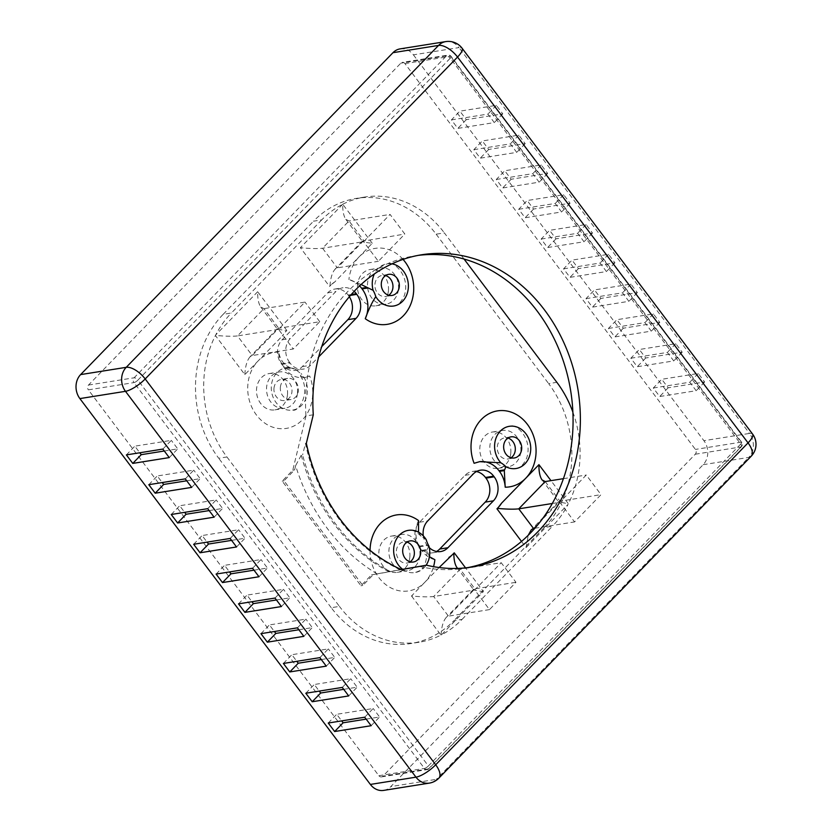 <?xml version="1.0" encoding="UTF-8"?>
<svg xmlns="http://www.w3.org/2000/svg" width="832" height="832" viewBox="0 0 832 832"><rect width="100%" height="100%" fill="white"/><g stroke="black" fill="none" stroke-linecap="round" stroke-linejoin="round"><path stroke-width="0.62" stroke-dasharray="4.16 3.12" d="M377.114 573.882A183.352 154.294 -99.1 0 1 295.63 465.65L294.601 469.914L284.014 480.823L362.794 585.458L373.381 574.548L390.406 571.605A177.372 149.261 -99.1 0 1 302.609 454.99L301.246 455.208A177.372 149.261 80.9 0 0 389.043 571.823M301.246 455.208L295.63 465.65M313.279 414.783L305.978 415.938L292.77 470.205L282.183 481.114L360.963 585.749L371.55 574.839L373.381 574.548M360.963 585.749L362.794 585.458M390.406 571.605L401.482 569.65M371.55 574.839L401.263 569.546M400.566 569.795A170.955 143.863 80.9 0 1 305.427 443.425L302.609 454.99M305.427 443.425L306.342 443.279M292.77 470.205L294.601 469.914M419.224 566.353A158.132 133.068 80.9 0 0 464.204 568.246A158.132 133.068 80.9 0 0 467.844 567.601M418.09 255.393A158.132 133.068 80.9 0 0 414.43 255.913A158.132 133.068 80.9 0 0 305.978 415.938M451.422 119.891L487.906 114.078L494.302 122.585L457.818 128.398L451.422 119.891L459.888 111.166L466.294 119.662L502.767 113.849L496.371 105.352L459.888 111.166M496.371 105.352L487.906 114.078M502.767 113.849L494.302 122.585M466.294 119.662L457.818 128.398M473.845 149.687L510.328 143.874L516.734 152.37L480.251 158.184L473.845 149.687L482.321 140.962L488.717 149.458L525.2 143.645L518.804 135.138L482.321 140.962M518.804 135.138L510.328 143.874M525.2 143.645L516.734 152.37M488.717 149.458L480.251 158.184M496.278 179.483L532.761 173.659L539.157 182.166L502.684 187.98L496.278 179.483L504.754 170.747L511.15 179.254L547.633 173.43L541.226 164.934L504.754 170.747M541.226 164.934L532.761 173.659M547.633 173.43L539.157 182.166M511.15 179.254L502.684 187.98M518.71 209.269L555.194 203.455L561.59 211.962L525.106 217.776L518.71 209.269L527.176 200.543L533.582 209.04L570.066 203.226L563.659 194.73L527.176 200.543M563.659 194.73L555.194 203.455M570.066 203.226L561.59 211.962M533.582 209.04L525.106 217.776M541.143 239.065L577.616 233.251L584.022 241.748L547.539 247.562L541.143 239.065L549.609 230.329L556.005 238.836L592.488 233.022L586.092 224.515L549.609 230.329M586.092 224.515L577.616 233.251M592.488 233.022L584.022 241.748M556.005 238.836L547.539 247.562M563.566 268.85L600.049 263.037L606.455 271.544L569.972 277.358L563.566 268.85L572.042 260.125L578.438 268.622L614.921 262.808L608.525 254.311L572.042 260.125M608.525 254.311L600.049 263.037M614.921 262.808L606.455 271.544M578.438 268.622L569.972 277.358M585.998 298.646L622.482 292.833L628.878 301.33L592.394 307.143L585.998 298.646L594.464 289.921L600.87 298.418L637.354 292.604L630.947 284.097L594.464 289.921M630.947 284.097L622.482 292.833M637.354 292.604L628.878 301.33M600.87 298.418L592.394 307.143M608.431 328.442L644.914 322.618L651.31 331.126L614.827 336.939L608.431 328.442L616.897 319.706L623.303 328.214L659.786 322.4L653.38 313.893L616.897 319.706M653.38 313.893L644.914 322.618M659.786 322.4L651.31 331.126M623.303 328.214L614.827 336.939M630.854 358.228L667.337 352.414L673.743 360.922L637.26 366.735L630.854 358.228L639.33 349.502L645.726 357.999L682.209 352.186L675.813 343.689L639.33 349.502M675.813 343.689L667.337 352.414M682.209 352.186L673.743 360.922M645.726 357.999L637.26 366.735M653.286 388.024L689.77 382.21L696.176 390.707L659.693 396.521L653.286 388.024L661.762 379.288L668.158 387.795L704.642 381.982L698.246 373.474L661.762 379.288M698.246 373.474L689.77 382.21M704.642 381.982L696.176 390.707M668.158 387.795L659.693 396.521M162.854 449.082L171.319 440.357L134.836 446.17L139.797 452.764M126.37 454.906L134.836 446.17M164.289 450.996L177.726 448.864L171.319 440.357M169.25 457.59L177.726 448.864M185.276 478.878L193.752 470.153L157.269 475.966L162.23 482.55M148.793 484.692L157.269 475.966M186.722 480.792L200.148 478.65L193.752 470.153M191.682 487.386L200.148 478.65M207.709 508.674L216.185 499.938L179.702 505.752L184.662 512.346M171.226 514.488L179.702 505.752M209.154 510.588L222.581 508.446L216.185 499.938M214.115 517.171L222.581 508.446M230.142 538.46L238.607 529.734L202.124 535.548L207.085 542.142M193.658 544.274L202.124 535.548M231.577 540.374L245.014 538.231L238.607 529.734M236.538 546.967L245.014 538.231M252.574 568.256L261.04 559.53L224.557 565.344L229.518 571.927M216.091 574.07L224.557 565.344M254.01 570.17L267.446 568.027L261.04 559.53M258.97 576.753L267.446 568.027M274.997 598.052L283.473 589.316L246.99 595.13L251.95 601.723M238.514 603.866L246.99 595.13M276.442 599.955L289.869 597.823L283.473 589.316M281.403 606.549L289.869 597.823M297.43 627.838L305.906 619.112L269.422 624.926L274.383 631.509M260.946 633.651L269.422 624.926M298.875 629.751L312.302 627.609L305.906 619.112M303.836 636.345L312.302 627.609M319.862 657.634L328.328 648.898L291.845 654.711L296.806 661.305M283.379 663.447L291.845 654.711M321.298 659.547L334.734 657.405L328.328 648.898M326.258 666.13L334.734 657.405M342.295 687.419L350.761 678.694L314.278 684.507L319.238 691.101M305.812 693.233L314.278 684.507M343.73 689.333L357.157 687.19L350.761 678.694M348.691 695.926L357.157 687.19M364.718 717.215L373.194 708.49L336.71 714.303L341.671 720.886M328.234 723.029L336.71 714.303M366.163 719.129L379.59 716.986L373.194 708.49M371.124 725.712L379.59 716.986M282.183 481.114L284.014 480.823M88.504 385.06L134.108 377.79A3.422 1.56 44.1 0 1 137.904 380.12A3.422 0.988 143 0 1 133.952 382.595L424.455 768.435A3.422 0.988 -37 0 0 428.397 765.96A3.422 1.56 44.1 0 1 429.021 768.633A3.422 1.56 44.1 0 1 428.542 768.862L740.886 446.95A3.422 1.56 -135.9 0 0 741.374 446.722A3.422 1.56 -135.9 0 0 740.74 444.049A3.422 0.988 -37 0 0 741.645 442.281A3.422 0.988 -37 0 0 741.031 442.156L450.538 56.316A3.422 0.988 143 0 1 451.152 56.441A3.422 0.988 143 0 1 450.247 58.209A3.422 1.56 -135.9 0 0 446.451 55.879L134.108 377.79A3.422 2.881 80.9 0 0 133.952 382.595L88.358 389.854L378.851 775.705A3.422 2.881 80.9 0 0 381.503 776.89A3.422 2.881 80.9 0 0 382.938 776.131L695.282 454.22A3.422 2.881 80.9 0 0 695.427 449.426L404.934 63.586A3.422 2.881 80.9 0 0 402.282 62.39A3.422 2.881 80.9 0 0 400.847 63.149L88.504 385.06A3.422 2.881 80.9 0 0 88.358 389.854M404.934 63.586L450.538 56.316A3.422 2.881 80.9 0 0 447.897 55.12A3.422 2.881 80.9 0 0 447.886 55.12A3.422 2.881 80.9 0 0 446.451 55.879L400.847 63.149M695.282 454.22L740.886 446.95A3.422 2.881 80.9 0 0 741.031 442.156L695.427 449.426M378.851 775.705L424.455 768.435A3.422 2.881 80.9 0 0 427.107 769.621A3.422 2.881 80.9 0 0 427.118 769.621A3.422 2.881 80.9 0 0 428.542 768.862L382.938 776.131M752.575 434.054A17.098 4.919 -37 0 0 749.507 433.42L459.004 47.58A17.098 4.919 143 0 1 462.082 48.214M400.13 48.88A17.098 14.383 80.9 0 1 413.4 54.85L459.004 47.58A17.098 14.383 80.9 0 0 445.786 41.6M438.838 778.159A17.098 7.81 44.1 0 1 436.415 779.324L748.758 457.413A17.098 7.81 -135.9 0 0 751.182 456.238M703.165 464.682L748.758 457.413A17.098 14.383 80.9 0 0 749.507 433.42L703.903 440.69A17.098 14.383 80.9 0 1 703.165 464.682L390.811 786.594L436.415 779.324A17.098 14.383 80.9 0 1 429.322 783.12M383.656 790.4A17.098 14.383 80.9 0 0 390.811 786.594M413.4 54.85L703.903 440.69M388.69 295.266A10.681 8.996 -99.1 0 1 385.611 296.473A10.681 8.996 -99.1 0 1 374.941 284.232A10.681 8.996 -99.1 0 1 382.252 275.371A10.681 8.996 -99.1 0 1 385.549 275.569M273.988 388.274A10.681 8.996 -99.1 0 1 281.289 379.423A10.681 8.996 -99.1 0 1 291.855 388.554A10.681 8.996 -99.1 0 1 284.658 400.525A10.681 8.996 -99.1 0 1 273.988 388.274M511.046 457.777A10.681 8.996 -99.1 0 1 507.967 458.983A10.681 8.996 -99.1 0 1 497.297 446.742A10.681 8.996 -99.1 0 1 504.598 437.882A10.681 8.996 -99.1 0 1 507.905 438.079M410.093 561.818A10.681 8.996 -99.1 0 1 407.004 563.035A10.681 8.996 -99.1 0 1 396.344 550.784A10.681 8.996 -99.1 0 1 403.645 541.934A10.681 8.996 -99.1 0 1 406.952 542.131M426.223 539.718L421.096 536.224L418.527 532.21M418.527 520.572A25.646 21.58 80.9 0 0 421.689 550.368L422.178 551.023A25.646 21.58 80.9 0 0 434.876 559.697M429.437 556.743L427.055 551.21L427.045 549.515L428.917 546.052M479.326 461.718A25.646 21.58 80.9 0 0 479.055 461.76A25.646 21.58 80.9 0 0 474.105 463.289M290.17 367.713L289.151 367.141C283.92 364.884 280.394 359.861 278.564 352.082A25.646 21.58 80.9 0 0 284.315 367.91L284.804 368.566A25.646 21.58 80.9 0 0 304.72 377.52A25.646 21.58 80.9 0 0 309.681 375.991L305.323 377.426L300.466 376.022L301.153 373.589A25.646 21.58 -99.1 0 1 296.119 369.668L290.17 367.713L284.804 368.566M329.555 286.447A12.823 3.692 143 0 1 329.961 286.042L330.959 285.002L329.555 286.447L300.383 247.707C310.086 248.622 317.47 248.799 322.546 248.238L363.584 241.696L390.062 214.417L404.83 234.031L378.362 261.31L363.584 241.696M285.438 331.926L286.437 330.886A12.823 3.692 143 0 1 286.832 330.481L285.428 331.926A25.646 21.58 80.9 0 0 282.266 336.055L285.438 331.926M359.611 285.906A25.646 21.58 80.9 0 0 348.91 279.583L361.109 284.513M334.849 281.861A25.646 21.58 80.9 0 0 330.959 285.002L334.849 281.861L372.268 243.287C366.423 242.642 363.126 241.977 362.378 241.29L404.83 234.031M521.508 541.414L526.126 547.55L528.258 535.236M476.414 471.567A17.098 14.383 80.9 0 0 472.191 471.505A17.098 14.383 80.9 0 0 465.036 475.311L419.515 522.236A17.098 14.383 80.9 0 0 418.766 546.229L419.266 546.874A17.098 14.383 80.9 0 0 432.546 552.843A17.098 14.383 80.9 0 0 436.53 551.47M402.667 569.296A21.372 17.982 80.9 0 0 415.074 572.572A21.372 17.982 80.9 0 0 426.088 565.261M457.704 568.412L460.148 569.244L501.197 562.702L515.965 582.317L489.497 609.606L474.718 589.982L501.197 562.702M439.13 567.528L411.507 595.993C421.221 596.908 428.605 597.085 433.68 596.523L474.718 589.982M418.766 546.229L426.982 544.918A17.098 14.383 -99.1 0 1 423.301 535.891M426.982 544.918L427.471 545.574A17.098 14.383 -99.1 0 0 429.291 547.622M286.832 330.481L257.66 291.73C257.535 298.698 258.565 303.774 260.738 306.977L263.942 308.641L278.71 328.255L277.306 328.973L286.437 330.886M296.119 369.668A21.372 17.982 80.9 0 0 286 367.848A21.372 17.982 80.9 0 0 271.596 391.789A21.372 17.982 80.9 0 0 292.718 410.062A21.372 17.982 80.9 0 0 306.821 395.564A21.372 17.982 80.9 0 0 301.153 373.589M349.346 296.754A17.098 14.383 80.9 0 0 348.598 295.672L348.109 295.017A17.098 14.383 80.9 0 0 334.828 289.047A17.098 14.383 80.9 0 0 327.673 292.854L282.142 339.778A17.098 14.383 80.9 0 0 281.403 363.771L289.609 362.461L290.098 363.116A17.098 14.383 80.9 0 0 303.378 369.086A17.098 14.383 80.9 0 0 310.534 365.279L318.698 356.876M281.403 363.771L281.892 364.416A17.098 14.383 80.9 0 0 295.173 370.386A17.098 14.383 80.9 0 0 302.328 366.59L321.776 346.549M329.961 286.042C330.491 278.148 332.197 272.532 335.067 269.173L337.314 267.852L378.362 261.31M391.986 263.838A21.372 17.982 80.9 0 0 386.953 263.806A21.372 17.982 80.9 0 0 374.338 273.957M372.268 243.287L342.722 204.256C342.638 211.13 343.668 216.143 345.821 219.294L349.014 220.958L390.062 214.417M342.722 204.256L300.383 247.707M572.874 412.1A102.575 86.32 -99.1 0 1 568.37 503.755L550.971 480.646M464.038 259.022L444.35 232.887L436.145 234.187A102.575 86.32 80.9 0 0 356.47 198.37A102.575 86.32 80.9 0 0 313.529 221.187L321.734 219.877A102.575 86.32 -99.1 0 1 342.347 204.443M342.836 204.194A102.575 86.32 -99.1 0 1 364.676 197.059A102.575 86.32 -99.1 0 1 444.35 232.887M321.734 219.877L231.369 313.019L223.163 314.33A102.575 86.32 80.9 0 0 218.722 458.276L226.928 456.966A102.575 86.32 -99.1 0 1 215.415 335.525L244.847 374.618L258.076 360.984A38.47 32.365 80.9 0 0 254.259 411.798A38.47 32.365 80.9 0 0 297.045 424.247A38.47 32.365 80.9 0 0 309.681 375.991M257.66 291.73L215.686 334.984A102.575 86.32 -99.1 0 1 231.369 313.019M226.928 456.966L339.435 606.403L331.23 607.703A102.575 86.32 80.9 0 0 410.894 643.531A102.575 86.32 80.9 0 0 453.835 620.714L462.041 619.403A102.575 86.32 -99.1 0 1 441.438 634.837L483.402 591.583L465.556 567.871M411.507 595.993L440.95 635.086A102.575 86.32 -99.1 0 1 419.11 642.221A102.575 86.32 -99.1 0 1 339.435 606.403M462.041 619.403L552.417 526.261L544.201 527.571A102.575 86.32 80.9 0 0 548.652 383.625L556.858 382.314M526.126 547.55L568.1 504.296A102.575 86.32 -99.1 0 1 552.417 526.261M289.609 362.461A17.098 14.383 -99.1 0 1 290.347 338.468L335.878 291.543A17.098 14.383 -99.1 0 1 343.034 287.737A17.098 14.383 -99.1 0 1 354.172 291.356M277.326 328.692L249.995 356.855L252.242 355.534L293.28 348.993L319.758 321.714L278.71 328.255L252.242 355.534L237.474 335.92C232.461 336.482 225.129 336.305 215.478 335.4L215.415 335.525M249.995 356.855C246.99 360.422 245.274 366.34 244.847 374.618M278.512 329.378L237.474 335.92L263.942 308.641L304.98 302.099L278.512 329.378L293.28 348.993M319.758 321.714L304.98 302.099M440.95 635.086L441.064 635.024C441.511 626.829 443.227 620.984 446.202 617.469L448.448 616.148L433.68 596.523L460.148 569.244L474.916 588.858L473.512 589.576C474.261 590.262 477.558 590.928 483.402 591.583M489.497 609.606L448.448 616.148L474.916 588.858L515.965 582.317M545.22 481.562L559.998 501.186L558.584 501.904L568.37 503.755M552.271 503.506L559.801 502.299L574.569 521.924L601.037 494.645L586.269 475.02L559.801 502.299M563.41 478.67L586.269 475.02M534.851 528.247L574.569 521.924M520.832 451.495A18.377 15.465 80.9 0 0 502.476 430.435A18.377 15.465 80.9 0 0 490.1 451.017A18.377 15.465 80.9 0 0 508.258 466.731A18.377 15.465 80.9 0 0 520.832 451.495M510.796 453.097A18.377 15.465 80.9 0 0 492.45 432.026A18.377 15.465 80.9 0 0 480.064 452.618A18.377 15.465 80.9 0 0 498.233 468.333A18.377 15.465 80.9 0 0 510.796 453.097M419.869 555.547A18.377 15.465 80.9 0 0 401.523 534.477A18.377 15.465 80.9 0 0 389.147 555.058A18.377 15.465 80.9 0 0 407.306 570.783A18.377 15.465 80.9 0 0 419.869 555.547M409.843 557.149A18.377 15.465 80.9 0 0 391.487 536.078A18.377 15.465 80.9 0 0 379.111 556.66A18.377 15.465 80.9 0 0 397.27 572.374A18.377 15.465 80.9 0 0 409.843 557.149M398.476 288.985A18.377 15.465 80.9 0 0 380.13 267.925A18.377 15.465 80.9 0 0 367.744 288.506A18.377 15.465 80.9 0 0 385.913 304.221A18.377 15.465 80.9 0 0 398.476 288.985M388.44 290.586A18.377 15.465 80.9 0 0 370.094 269.516A18.377 15.465 80.9 0 0 357.708 290.098A18.377 15.465 80.9 0 0 375.877 305.812A18.377 15.465 80.9 0 0 388.44 290.586M297.523 393.037A18.377 15.465 80.9 0 0 279.167 371.966A18.377 15.465 80.9 0 0 266.791 392.548A18.377 15.465 80.9 0 0 284.95 408.262A18.377 15.465 80.9 0 0 297.523 393.037M287.487 394.628A18.377 15.465 80.9 0 0 269.142 373.568A18.377 15.465 80.9 0 0 256.755 394.15A18.377 15.465 80.9 0 0 274.924 409.864A18.377 15.465 80.9 0 0 287.487 394.628M436.145 234.187L548.652 383.625M544.201 527.571L453.835 620.714M331.23 607.703L218.722 458.276M223.163 314.33L313.529 221.187M280.374 387.265A10.681 8.996 -99.1 0 1 287.674 378.404A10.681 8.996 -99.1 0 1 298.241 387.535A10.681 8.996 -99.1 0 1 291.044 399.506A10.681 8.996 -99.1 0 1 280.374 387.265M533.52 528.466L559.998 501.186L601.037 494.645M137.904 380.12L450.247 58.209L740.74 444.049L428.397 765.96L137.904 380.12M421.689 550.368L427.045 549.515M422.178 551.023L427.014 550.254M284.315 367.91L289.151 367.141M465.036 475.311L473.252 474.001M419.515 522.236L427.721 520.926M419.266 546.874L427.471 545.574M278.564 352.082A38.47 32.365 80.9 0 0 258.076 360.984L282.266 336.055M281.892 364.416L290.098 363.116M363.782 240.573L337.314 267.852L322.546 248.238L349.014 220.958L363.782 240.573M302.328 366.59L310.534 365.279M348.598 295.672L350.542 295.36M403.052 259.397A38.47 32.365 80.9 0 0 359.039 256.932A38.47 32.365 80.9 0 0 348.91 279.583M370.063 550.358A38.47 32.365 80.9 0 0 389.407 587.07A38.47 32.365 80.9 0 0 424.746 582.348A38.47 32.365 80.9 0 0 433.545 566.665M282.142 339.778L290.347 338.468M348.109 295.017L351.291 294.507M327.673 292.854L335.878 291.543M421.73 254.758L414.43 255.913M471.505 567.081L464.204 568.246M381.503 776.89L427.107 769.621A3.422 3.422 0 0 0 429.021 768.633L741.374 446.722A3.422 3.422 0 0 0 741.645 442.281L451.152 56.441A3.422 3.422 0 0 0 447.897 55.12L402.282 62.39M479.055 461.76L479.658 461.666M304.72 377.52L305.323 377.426M516.027 468.52C519.73 468.562 523.255 465.13 526.614 458.234C533.208 438.734 515.861 422.583 509.309 426.317M472.191 471.505L480.407 470.194M260.738 306.977L277.306 328.973M286 367.848L292.261 368.722M292.718 410.062C298.958 412.318 311.241 391.914 300.466 376.022M362.398 241.02L335.067 269.173M295.173 370.386L303.378 369.086M345.821 219.294L362.378 241.29M456.955 567.58L473.512 589.576M473.533 589.306L446.202 617.469M542.027 479.898L558.584 501.904M558.605 501.623L531.284 529.786M498.233 468.333L508.258 466.731M492.45 432.026L502.476 430.435M397.27 572.374L407.306 570.783M391.487 536.078L401.523 534.477M375.877 305.812L385.913 304.221M370.094 269.516L380.13 267.925M274.924 409.864L284.95 408.262M269.142 373.568L279.167 371.966M432.546 552.843L440.752 551.543M334.828 289.047L343.034 287.737M427.055 551.21C426.244 569.878 420.014 570.669 415.074 572.572M421.096 536.214C415.771 531.149 411.528 529.194 408.346 530.358M393.682 306.01C397.374 306.051 400.899 302.619 404.269 295.724C410.852 276.224 393.515 260.073 386.953 263.806M364.676 197.059L356.47 198.37M419.11 642.221L410.894 643.531M287.674 378.404L281.289 379.423M291.044 399.506L284.658 400.525M388.638 274.352L382.252 275.371M391.997 295.454L385.611 296.473M410.03 540.914L403.645 541.934M413.39 562.016L407.004 563.035M510.983 436.862L504.598 437.882M514.353 457.974L507.967 458.983"/><path stroke-width="1.25" d="M426.525 565.188L401.482 569.65A170.955 143.863 -99.1 0 1 306.342 443.279L313.279 414.783A158.132 133.068 -99.1 0 1 421.73 254.758A158.132 133.068 -99.1 0 1 578.032 389.979A158.132 133.068 -99.1 0 1 471.505 567.081A158.132 133.068 -99.1 0 1 426.525 565.188L401.263 569.546M467.844 567.601A158.132 133.068 80.9 0 0 570.731 391.134A158.132 133.068 80.9 0 0 418.09 255.393M126.37 454.906L162.854 449.082L169.25 457.59L132.766 463.403L126.37 454.906M139.797 452.764L141.242 454.678L164.289 450.996M132.766 463.403L141.242 454.678M148.793 484.692L185.276 478.878L191.682 487.386L155.199 493.199L148.793 484.692M162.23 482.55L163.665 484.463L186.722 480.792M155.199 493.199L163.665 484.463M171.226 514.488L207.709 508.674L214.115 517.171L177.632 522.985L171.226 514.488M184.662 512.346L186.098 514.259L209.154 510.588M177.632 522.985L186.098 514.259M193.658 544.274L230.142 538.46L236.538 546.967L200.054 552.781L193.658 544.274M207.085 542.142L208.53 544.045L231.577 540.374M200.054 552.781L208.53 544.045M216.091 574.07L252.574 568.256L258.97 576.753L222.487 582.566L216.091 574.07M229.518 571.927L230.963 573.841L254.01 570.17M222.487 582.566L230.963 573.841M238.514 603.866L274.997 598.052L281.403 606.549L244.92 612.362L238.514 603.866M251.95 601.723L253.386 603.637L276.442 599.955M244.92 612.362L253.386 603.637M260.946 633.651L297.43 627.838L303.836 636.345L267.353 642.158L260.946 633.651M274.383 631.509L275.818 633.422L298.875 629.751M267.353 642.158L275.818 633.422M283.379 663.447L319.862 657.634L326.258 666.13L289.775 671.944L283.379 663.447M296.806 661.305L298.251 663.218L321.298 659.547M289.775 671.944L298.251 663.218M305.812 693.233L342.295 687.419L348.691 695.926L312.208 701.74L305.812 693.233M319.238 691.101L320.684 693.004L343.73 689.333M312.208 701.74L320.684 693.004M328.234 723.029L364.718 717.215L371.124 725.712L334.641 731.526L328.234 723.029M341.671 720.886L343.106 722.8L366.163 719.129M334.641 731.526L343.106 722.8M457.538 57.044A17.098 7.81 -135.9 0 0 438.568 45.417L126.225 367.328A17.098 7.81 44.1 0 1 145.194 378.955A17.098 4.919 143 0 1 125.486 391.321L415.979 777.161A17.098 4.919 -37 0 0 435.687 764.795A17.098 7.81 44.1 0 1 438.838 778.159L751.182 456.238A17.098 7.81 -135.9 0 0 748.041 442.884A17.098 4.919 -37 0 0 752.575 434.054L462.082 48.214A17.098 4.919 143 0 1 457.538 57.044L748.041 442.884L435.687 764.795L145.194 378.955L457.538 57.044M462.082 48.214A17.098 17.098 0 0 0 445.806 41.6A17.098 14.383 80.9 0 0 445.734 41.61A17.098 14.383 80.9 0 0 438.568 45.417L392.974 52.686A17.098 14.383 80.9 0 1 400.13 48.88L445.734 41.61M429.26 783.13L383.656 790.4A17.098 14.383 80.9 0 1 370.375 784.43L415.979 777.161A17.098 14.383 80.9 0 0 429.26 783.13A17.098 14.383 80.9 0 0 429.322 783.12M392.974 52.686L80.621 374.598L126.225 367.328A17.098 14.383 80.9 0 0 125.486 391.321L79.882 398.59L370.375 784.43M80.621 374.598A17.098 14.383 80.9 0 0 79.882 398.59M385.549 275.569A10.681 8.996 -99.1 0 1 392.808 284.513A10.681 8.996 -99.1 0 1 388.69 295.266M507.905 438.079A10.681 8.996 -99.1 0 1 515.164 447.023A10.681 8.996 -99.1 0 1 511.046 457.777M406.952 542.131A10.681 8.996 -99.1 0 1 414.211 551.065A10.681 8.996 -99.1 0 1 410.093 561.818M505.211 487.198A38.47 32.365 80.9 0 0 525.699 478.296A38.47 32.365 80.9 0 0 529.526 427.482A38.47 32.365 80.9 0 0 486.741 415.033A38.47 32.365 80.9 0 0 474.105 463.289L479.658 461.666L500.874 462.79A25.646 21.58 -99.1 0 1 505.908 466.71L504.306 470.6L505.211 487.198A25.646 21.58 80.9 0 0 499.47 471.37L498.982 470.714A25.646 21.58 80.9 0 0 479.326 461.718M454.23 552.833A12.823 3.692 -37 0 0 453.846 553.238L452.837 554.278L454.23 552.833L465.556 567.871M498.368 507.354L497.359 508.394A12.823 3.692 -37 0 0 496.954 508.799L498.358 507.354A25.646 21.58 80.9 0 0 501.519 503.225L498.368 507.354M426.088 565.261A21.372 17.982 80.9 0 0 428.917 546.052A25.646 21.58 -99.1 0 1 426.223 539.718A21.372 17.982 80.9 0 0 408.346 530.358A21.372 17.982 80.9 0 0 393.89 546.77A21.372 17.982 80.9 0 0 402.667 569.296M418.527 532.21L418.527 520.572A38.47 32.365 80.9 0 0 370.063 550.358M433.545 566.665A38.47 32.365 80.9 0 0 434.876 559.697L429.437 556.743M448.937 557.419A25.646 21.58 80.9 0 0 452.826 554.278L439.13 567.528M361.109 284.513L373.11 290.316A25.646 21.58 -99.1 0 1 375.794 296.65C372.206 301.985 368.69 309.338 365.258 318.708A25.646 21.58 80.9 0 0 362.097 288.912L361.608 288.257A25.646 21.58 80.9 0 0 359.611 285.906M505.908 466.71A21.372 17.982 80.9 0 0 516.027 468.52A21.372 17.982 80.9 0 0 530.431 444.59A21.372 17.982 80.9 0 0 509.309 426.317A21.372 17.982 80.9 0 0 495.206 440.814A21.372 17.982 80.9 0 0 500.874 462.79M528.258 535.236L531.284 529.786L533.52 528.466L518.752 508.841C513.947 509.392 506.813 509.236 497.359 508.394M436.53 551.47A17.098 14.383 80.9 0 0 439.702 549.047L485.222 502.122A17.098 14.383 80.9 0 0 485.971 478.13L485.472 477.474A17.098 14.383 80.9 0 0 476.414 471.567M485.971 478.13L494.177 476.819L493.688 476.164A17.098 14.383 80.9 0 0 480.407 470.194A17.098 14.383 80.9 0 0 473.252 474.001L427.721 520.926A17.098 14.383 -99.1 0 0 423.301 535.891M402.73 549.775A10.681 8.996 -99.1 0 1 410.03 540.914A10.681 8.996 -99.1 0 1 420.586 550.056A10.681 8.996 -99.1 0 1 413.39 562.016A10.681 8.996 -99.1 0 1 402.73 549.775M453.846 553.238C453.846 559.801 454.886 564.585 456.955 567.58L457.704 568.412M375.794 296.65A21.372 17.982 80.9 0 0 393.682 306.01A21.372 17.982 80.9 0 0 408.366 285.043A21.372 17.982 80.9 0 0 391.986 263.838M374.338 273.957A21.372 17.982 80.9 0 0 373.11 290.316M381.326 283.213A10.681 8.996 -99.1 0 1 388.638 274.352A10.681 8.996 -99.1 0 1 399.194 283.494A10.681 8.996 -99.1 0 1 391.997 295.454A10.681 8.996 -99.1 0 1 381.326 283.213M321.776 346.549L347.859 319.665A17.098 14.383 80.9 0 0 349.346 296.754M350.542 295.36L356.803 294.362A17.098 14.383 -99.1 0 1 356.065 318.354L318.698 356.876M464.038 259.022L556.858 382.314A102.575 86.32 -99.1 0 1 572.874 412.1M354.172 291.356A17.098 14.383 -99.1 0 1 356.314 293.706L356.803 294.362M494.177 476.819A17.098 14.383 -99.1 0 1 493.438 500.812L447.907 547.737A17.098 14.383 -99.1 0 1 440.752 551.543A17.098 14.383 -99.1 0 1 429.291 547.622M552.271 503.506L518.752 508.841L545.22 481.562L542.027 479.898C539.854 476.705 538.824 471.63 538.938 464.662L501.519 503.225M545.22 481.562L563.41 478.67M533.52 528.466L534.851 528.247M503.682 445.723A10.681 8.996 -99.1 0 1 510.983 436.862A10.681 8.996 -99.1 0 1 521.55 446.004A10.681 8.996 -99.1 0 1 514.353 457.974A10.681 8.996 -99.1 0 1 503.682 445.723M498.982 470.714L504.338 469.862M499.47 471.37L504.306 470.6M362.097 288.912L367.463 288.059M361.608 288.257L366.444 287.487M496.954 508.799L521.508 541.414M485.472 477.474L493.688 476.164M347.859 319.665L356.065 318.354M365.258 318.708A38.47 32.365 80.9 0 0 407.586 310.409A38.47 32.365 80.9 0 0 403.052 259.397M550.971 480.646L538.938 464.662M485.222 502.122L493.438 500.812M439.702 549.047L447.907 547.737M351.291 294.507L356.314 293.706M751.182 456.238A17.098 17.098 0 0 0 752.575 434.054M429.343 783.12A17.098 17.098 0 0 0 438.838 778.159"/></g></svg>
